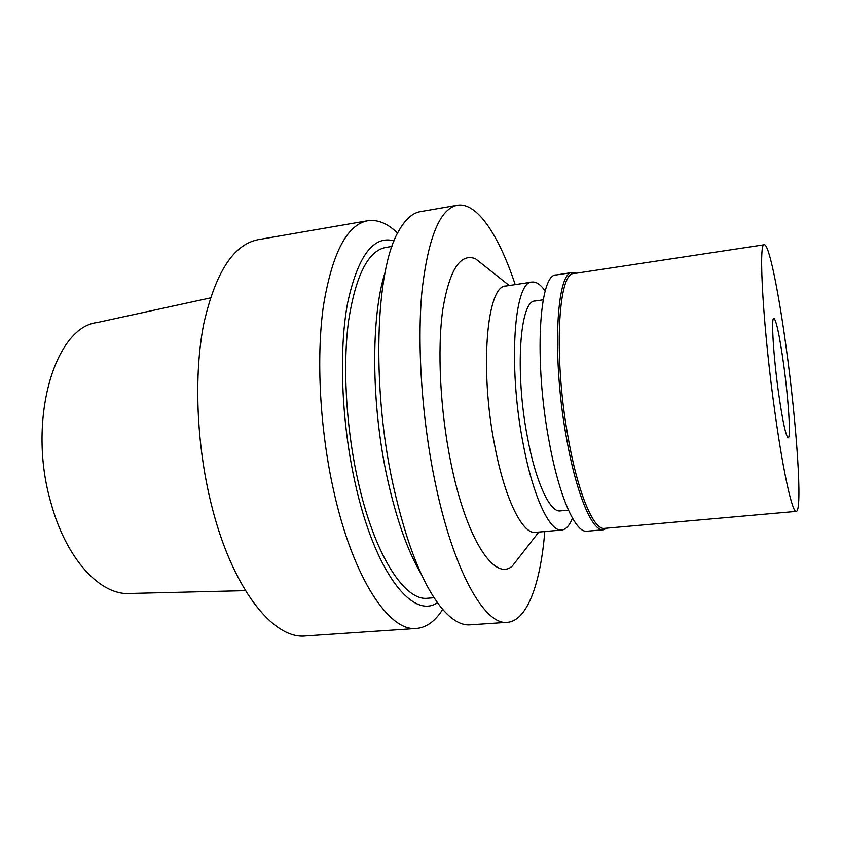 <?xml version="1.0" encoding="UTF-8"?>
<svg xmlns="http://www.w3.org/2000/svg" width="841" height="841" viewBox="0 0 841 841"><rect width="100%" height="100%" fill="white"/><g stroke="black" fill="none" stroke-linecap="round" stroke-linejoin="round"><path stroke-width="1.26" d="M210.345 297.935L97.051 322.576C54.549 327.181 26.786 421.152 51.059 503.233C66.355 559.423 100.447 595.47 129.525 593.473L245.435 590.634M367.654 220.752L258.155 239.685C233.504 244.426 215.359 272.537 203.722 324.027C193.724 374.76 196.363 444.143 211.186 503.822C231.811 588.311 273.293 639.801 305.661 635.933L416.526 628.448C389.383 632.054 353.104 578.503 333.719 491.018C319.811 429.236 316.058 357.635 323.438 305.735C332.195 253.12 346.934 224.789 367.654 220.752C377.62 219.291 387.606 223.422 397.604 233.125M442.702 609.347C435.281 621.142 426.555 627.512 416.526 628.448M437.446 602.64C412.721 620.048 374.382 571.912 354.828 481.609C341.404 420.91 338.797 350.35 347.543 303.296C357.824 255.948 373.341 235.144 394.082 240.894M392.001 246.434L385.63 247.485C368.127 250.933 355.796 275.238 348.647 320.421C342.623 364.889 345.903 425.935 357.551 478.897C373.867 554.282 404.563 601.441 427.68 598.224L434.114 597.741M385.146 272.232C370.797 315.985 371.007 404.048 387.302 478.161C396.405 519.381 407.759 551.423 421.362 574.298M457.336 205.246L420.405 211.627C412.3 212.973 404.963 219.627 398.382 231.622C375.507 270.119 371.323 386.418 393.083 484.815C406.876 545.883 423.79 587.827 443.817 610.629C453.036 620.721 461.751 625.462 469.94 624.842L507.333 622.319C484.71 625.683 453.026 570.44 434.765 480.463C421.677 416.926 416.936 343.506 422.024 290.66C428.258 237.151 440.032 208.673 457.336 205.246C477.099 201.893 498.986 235.564 515.197 284.615M544.789 531.533C540.637 583.013 527.328 620.91 507.333 622.319M485.635 266.786L475.543 258.786C460.342 252.742 449.409 269.772 442.744 309.866C437.183 349.646 440.127 409.567 450.65 461.52C466.082 539.365 494.75 581.961 512.369 565.993L520.285 555.827M532.027 282.071L505.935 286.014C486.844 284.983 479.317 369.294 494.855 446.287C504.978 499.501 522.66 534.487 535.465 532.364L561.746 530.019C549.804 532.08 532.973 496.768 523.039 443.154C507.838 365.551 514.177 280.831 532.027 282.071C536.253 281.567 540.647 284.563 545.22 291.081M572.437 518.151C569.536 525.562 565.972 529.515 561.746 530.019M543.212 299.817L535.086 301.004C519.885 300.079 514.681 371.711 527.402 437.005C535.759 482.356 550.035 512.684 560.253 510.897L568.421 510.13M778.724 394.072C782.771 421.909 785.925 436.479 788.175 437.762C791.045 438.193 788.406 398.329 783.465 363.112C779.491 335.149 776.275 320.179 773.836 318.203C771.018 317.057 773.478 357.152 778.724 394.072M775.402 415.706C763.302 331.186 758.046 241.304 764.29 244.763C768.884 243.837 778.398 290.502 786.02 346.46C796.627 422.592 802.766 511.275 796.248 511.381C792.411 512.831 783.56 473.977 775.402 415.706M764.29 244.763L573.982 273.567C557.898 271.895 553.441 358.771 568.348 438.75C578.124 493.961 593.83 530.356 604.532 528.369L796.248 511.381M606.981 528.148L603.365 529.767C592.516 531.775 576.621 495.065 566.729 439.317C551.643 358.529 556.216 270.791 572.521 272.473L576.421 273.199M572.521 272.473L556.248 274.944C539.134 273.409 533.783 360.884 549.089 441.283C559.107 496.768 575.57 533.268 586.976 531.218L603.365 529.767M538.808 532.059L512.369 565.993M509.257 285.509L475.543 258.786M606.477 528.201L605.898 528.926M575.917 273.272L575.181 272.694"/></g></svg>
